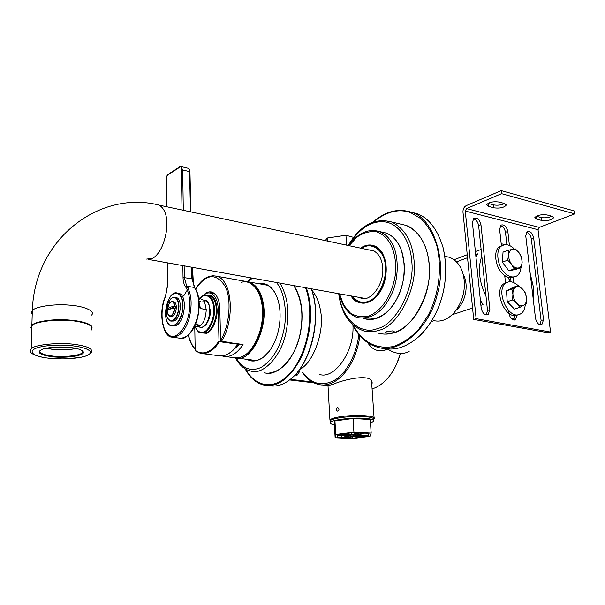 <?xml version="1.0" encoding="UTF-8"?>
<svg xmlns="http://www.w3.org/2000/svg" width="605" height="605" viewBox="0 0 605 605"><rect width="100%" height="100%" fill="white"/><g stroke="black" fill="none" stroke-linecap="round" stroke-linejoin="round"><path stroke-width="0.91" d="M400.419 353.471C397.545 363.567 393.288 371.841 387.631 378.284C382.904 383.638 377.724 387.177 372.09 388.917M396.509 364.323L400.465 353.471M302.424 372.204C306.576 378.798 312.006 382.904 318.714 384.508C336.282 388.607 355.914 366.615 359.877 335.76M327.751 385.635L332.788 384.44C345.266 378.851 374.336 372.816 371.999 383.941L371.803 384.704M387.775 349.123C379.411 352.632 372.748 350.514 367.787 342.785M358.78 334.436C356.821 354.197 346.211 373.209 335.336 379.774C322.586 386.92 311.688 384.409 302.629 372.226M319.16 374.298C333.862 380.159 354.651 351.966 352.942 325.256M382.481 350.719L383.351 350.197M510.227 281.748L508.102 277.317M505.863 276.281L505.266 276.372M508.397 277.408L510.386 281.756M504.827 276.606L505.795 276.243M475.696 254.622L477.784 253.828L475.946 257.072M480.385 300.322L483.024 304.61L480.899 305.306M456.541 261.867L467.536 257.707M472.573 308.036L452.207 314.706M433.974 320.68L431.252 321.573M456.215 310.161C465.933 302.182 468.951 284.282 463.294 274.791M485.989 296.11C482.442 288.842 480.355 281.854 479.727 275.146C478.978 268.416 479.674 262.101 481.822 256.195M501.197 243.717L504.993 244.654M530.207 273.573L533.277 286.513L533.194 298.878M514.401 318.979L511.429 318.691M409.139 351.505C402.317 354.848 395.05 353.955 387.351 348.835M433.203 320.476C440.349 322.389 447.231 319.909 453.848 313.05C461.796 303.188 465.245 292.223 464.194 280.145L463.536 275.872C461.449 266.51 456.798 260.332 449.568 257.329L445.772 256.497M337.635 407.732C336.1 408.821 336.025 409.956 337.393 411.135L337.287 411.12C335.964 409.963 336.047 408.829 337.522 407.717L337.635 407.732M337.976 407.725C339.382 408.904 339.299 410.039 337.726 411.128L337.287 411.12M374.132 418.645C376.953 415.325 351.898 414.387 338.074 417.11C333.514 417.949 330.806 418.947 329.937 420.112L330.398 421.269M299.392 371.825L297.471 374.949L294.885 375.115M296.11 375.312L297.826 371.72M312.127 381.952L290.324 379.343M313.783 382.836L289.553 379.94M536.408 219.055L534.744 217.724C536.885 215.236 540.968 214.306 546.988 214.934L552.108 216.31L553.719 217.603C551.578 220.091 547.517 221.022 541.528 220.409L536.408 219.055L536.075 216.31M536.219 216.227L541.173 217.55C544.878 218.163 548.448 217.724 551.866 216.25M487.955 203.378L493.68 204.906C497.62 205.564 501.273 205.103 504.646 203.53M488.515 206.403L486.617 204.83C488.764 202.259 492.893 201.314 498.996 202.01L504.502 203.492L506.34 205.012C504.199 207.583 500.085 208.536 494.005 207.855L488.515 206.403L488.19 203.446M486.276 314.94L487.486 310.478L478.638 225.657C477.859 221.785 476.075 219.502 473.284 218.806M489.891 309.707L488.114 314.608C484.779 315.455 482.465 313.269 481.179 308.066L472.414 222.587L473.753 218.352C477.133 217.248 479.538 219.365 480.96 224.712L489.891 309.707L487.486 310.478M513.713 319.992L514.817 315.477M517.252 314.865L515.505 319.735C512.367 320.469 510.166 318.343 508.896 313.345M511.036 281.809L510.59 277.786M506.877 244.707L505.485 232.32C504.736 228.622 503.05 226.391 500.418 225.635M501.439 245.948L499.609 229.363L500.948 225.128C504.154 224.16 506.445 226.255 507.822 231.412L509.41 245.448M513.025 277.461L513.592 282.49M508.888 313.284L508.578 310.531M505.576 283.382L504.714 275.525M540.076 324.84L541.104 320.529L531.303 238.725C530.585 235.186 528.982 233.008 526.494 232.199M543.532 319.818L541.83 324.651C538.821 325.278 536.711 323.161 535.493 318.298L525.753 235.882L527.076 231.647C530.131 230.8 532.324 232.864 533.648 237.848L543.532 319.818L541.104 320.529M574.75 213.86L574.364 210.971L501.205 190.613L501.545 193.653L574.75 213.86L539.289 227.382L538.034 229.696L550.542 332.069L548.1 332.758L473.707 319.432L462.969 212.03C462.916 209.043 464.005 206.91 466.228 205.632L501.205 190.613M501.545 193.653L466.531 208.589L465.268 211.047L476.12 318.669L550.542 332.069M476.12 318.669L473.707 319.432M508.321 250.16L503.035 252.119L502.354 262.116L508.797 270.798L515.846 269.414L521.17 267.546L514.129 268.93L511.573 264.332C513.743 267.092 515.997 268.317 518.334 268C520.587 267.41 521.858 265.512 522.145 262.305L521.51 257.488L519.249 252.988C517.116 250.243 514.878 249.003 512.533 249.283C510.272 249.82 508.979 251.703 508.661 254.924C508.548 258.259 509.516 261.39 511.573 264.332L507.663 260.203L508.661 254.924L508.321 250.16L515.384 248.905L519.249 252.988L521.767 257.556L522.145 262.305L521.17 267.546M508.797 270.798L514.129 268.93M502.354 262.116L507.663 260.203M520.958 267.622C520.618 271.509 519.181 274.315 516.64 276.046C512.692 277.929 508.722 276.909 504.736 272.976C497.045 265.928 495.268 248.935 501.832 245.804C505.984 243.664 510.136 244.73 514.295 249.01M514.189 276.961C510.295 278.587 506.438 277.513 502.611 273.725C494.935 266.692 493.166 249.729 499.73 246.59L502.233 245.547M518.281 285.651L512.919 287.451L506.491 290.869L507.217 301.721L514.416 309.072L519.831 307.37L516.912 303.468C519.302 305.775 521.57 306.41 523.711 305.381C525.73 304.088 526.652 301.698 526.486 298.189C526.131 294.643 524.815 291.61 522.531 289.114C520.171 286.808 517.91 286.15 515.762 287.133L518.281 285.651L522.531 289.114L525.412 293.017L526.486 298.189L526.199 303.831L519.831 307.37M516.912 303.468L512.609 299.982L512.919 294.295C513.259 297.887 514.59 300.95 516.912 303.468M512.919 294.295L511.86 289.077L515.762 287.133C513.721 288.381 512.768 290.763 512.919 294.295M507.217 301.721L512.609 299.982M506.491 290.869L511.86 289.077M525.299 304.436C524.89 308.701 523.59 311.666 521.389 313.322L520.459 313.935C508.359 321.331 494.474 289.107 506.408 282.792C509.871 280.765 513.804 281.733 518.213 285.681M518.031 314.744C505.788 321.482 492.53 289.704 504.275 283.518L506.771 282.58M327.365 241.04L327.184 238.022L345.939 235.269L346.567 245.138M345.939 235.269L353.562 237.372M325.278 240.593L327.184 238.022M364.641 433.135L369.035 433.377L368.241 435.555L358.198 435.01L364.641 433.135M368.241 435.555L368.09 433.324M335.132 437.717L352.087 438.602L369.957 436.349L371.183 433.104L370.268 419.56L353.055 418.494L334.951 420.974L334.368 424.415L335.132 437.717L335.73 434.503L334.951 420.974M371.183 433.104L353.91 432.144L353.055 418.494M353.91 432.144L335.73 434.503M347.875 438.012L354.129 436.197L364.127 436.727L352.193 438.239L347.875 438.012M352.193 438.239L352.102 436.78M346.098 436.954L346.158 437.922L343.292 437.77L350.62 435.623L337.764 434.617L352.465 435.086L359.99 432.877L362.902 433.036L355.354 435.237L355.294 434.254M350.62 435.623L350.582 434.98M355.354 435.237L367.969 435.918M367.984 436.243L366.229 436.462L366.191 435.827M366.229 436.462L353.509 435.781L353.441 434.798M353.509 435.781L346.158 437.922M353.804 432.537L358.243 432.779L351.83 434.662L341.636 434.11L353.804 432.537M351.83 434.662L351.717 432.809M337.204 437.453L337.628 435.313L347.784 435.857L341.568 437.68L337.204 437.453M341.439 435.517L341.568 437.68M334.399 424.899C331.411 424.317 330.111 423.56 330.504 422.638C330.338 420.104 351.497 417.337 364.051 418.297C370.721 418.736 373.996 419.704 373.882 421.201L370.502 423.054M330.451 421.677L330.406 420.944C330.239 418.395 351.392 415.605 363.938 416.573C370.608 417.019 373.882 417.995 373.761 419.507L373.837 420.536M392.925 330.859L394.407 331.812C394.082 333.521 384.47 333.31 385.272 332.175L386.436 331.517L392.925 330.859M363.242 318.359C370.888 320.9 378.405 319.13 385.786 313.042C398.022 303.702 406.136 279.699 404.155 263.485L401.629 250.984C397.356 239.504 390.626 233.182 381.437 232.01L386.293 233.107C391.034 235.02 394.853 238.264 397.735 242.839C405.524 253.661 406.749 278.361 398.491 295.633C390.096 313.019 378.783 320.741 364.55 318.79M358.984 297.357L360.618 298.008C370.562 302.818 384.561 283.722 382.678 267.418C381.967 258.834 378.632 253.147 372.68 250.349L368.385 249.797M372.899 250.432L371.425 250.447M362.047 297.91L363.363 298.454M362.72 303.158L360.935 302.492M372.196 245.774L374.094 245.827M265.852 284.804L265.315 284.857M253.903 360.247L254.297 360.421M247.105 359.37C251.763 362.138 257.148 361.48 263.258 357.404C279.117 345.183 285.265 312.324 275.192 293.115C272.144 287.942 268.68 284.857 264.816 283.874L258.6 283.669M259.87 283.896L265.096 284.289C268.9 285.288 272.31 288.335 275.313 293.433L277.377 298.008M269.316 351.233L263.485 357.116C259.008 360.255 254.834 361.351 250.962 360.406L248.405 359.536M252.693 360.671L249.547 359.688M261.005 284.093L264.34 284.093M204.021 294.673C206.562 292.26 209.179 291.391 211.886 292.056C216.802 294.219 219.441 299.649 219.789 308.331L220.606 340.312L221.407 341.515L230.611 342.43M209.307 292.933L212.317 292.2M230.618 342.785L243.044 344.502C237.137 353.532 230.618 357.479 223.479 356.322L222.118 355.921M233.069 350.234L239.686 344.041M238.362 343.852L237.44 344.91M311.514 289.734C316.264 295.323 319.266 302.364 320.521 310.849C324.938 330.943 313.246 363.408 299.558 369.443M238.975 343.942L235.685 347.308M30.961 327.35L31.883 325.271C34.462 321.951 50.404 318.986 66.164 319.826C82.061 320.839 90.735 323.584 92.194 328.046M51.682 356.723C39.053 354.727 36.066 352.186 42.713 349.115C50.586 346.945 60.024 346.431 71.027 347.557C77.69 348.382 81.728 349.75 83.165 351.671C86.243 355.528 66.051 358.568 51.682 356.723M71.753 347.648L50.82 347.474M46.29 348.177L52.264 349.229C60.659 350.166 68.645 349.902 76.215 348.427M76.442 348.48C68.758 349.977 60.651 350.25 52.128 349.297L46.056 348.223M82.318 350.726L82.121 352.776C80.533 355.611 63.049 357.525 51.969 355.982C42.91 354.81 38.932 352.942 40.028 350.386M200.255 307.862L200.028 306.606M238.113 343.821L237.697 344.192L219.494 341.689L219.01 340.978L218.216 309.117C217.876 300.587 215.289 295.263 210.472 293.145C207.583 292.427 204.777 293.523 202.055 296.45M194.757 326.208L195.188 350.318L195.438 350.9L200.459 353.358C207.326 354.5 213.671 350.613 219.494 341.689M213.126 293.591L215.093 294.022M200.822 301.766L199.113 301.668M300.715 367.787C315.492 346.264 319.16 311.968 312.135 291.648M311.167 288.736C321.89 313.103 312.21 362.365 290.945 378.836C283.805 384.772 276.485 387.056 268.983 385.68L268.386 385.544M420.762 334.694C441.279 313.632 450.491 280.062 443.14 248.133M410.598 211.954L417.132 213.739C428.824 218.019 437.491 229.348 443.117 247.74C450.536 279.964 441.234 313.866 420.528 335.117C407.868 346.71 395.526 351.066 383.494 348.185M204.263 300.209L206.252 309.7C205.556 320.567 202.274 326.216 196.413 326.639L194.901 325.898M188.291 168.296L189.887 169.687L189.554 171.608L182.687 169.975L181.334 167.222L180.524 166.715L167.388 175.231L166.458 178.195M167.056 175.616L168.447 174.066M180.872 166.662L180.116 166.519M192.042 267.274L192.254 278.822L194.719 287.685C197.525 291.625 199.03 297.176 199.242 304.338L199.506 306.402C199.438 307.96 201.692 309.057 206.252 309.7M198.818 304.156C198.584 296.889 197.086 291.323 194.326 287.458L186.703 286.173C191.664 293.886 192.435 304.822 189.025 319.001C185.047 331.306 179.307 337.34 171.797 337.114L179.307 338.142C187.603 342.143 199.816 321.535 198.818 304.156L199.242 304.338C198.863 318.722 194.976 329.226 187.573 335.866L181.659 338.331M189.38 286.626L183.648 296.019M194.719 287.685L191.876 278.686L191.641 267.198M190.484 211.826L189.554 171.608M167.668 310.418L167.252 309.11C168.175 307.847 170.633 306.886 174.626 306.228L175.352 306.312L175.374 308.104L174.641 308.028C170.413 308.724 167.925 309.737 167.177 311.068L167.509 313.723L169.642 316.203L171.049 316.06C173.159 314.759 174.421 312.082 174.83 308.021M167.32 312.717L167.199 311.56M167.683 309.858L175.352 306.312M167.063 309.624L169.536 302.795C172.115 300.594 173.809 301.744 174.626 306.228M174.641 308.028C172.969 315.969 170.595 317.867 167.509 313.723L167.177 311.068M173.423 301.789L173.847 301.857C177.893 302.742 176.531 314.744 172.546 316.279L170.058 316.264M175.624 297.463L176.327 297.569C182.907 299.014 180.676 318.548 174.187 320.998L171.177 321.119M177.847 293.145L178.823 293.304C187.951 295.308 184.835 322.389 175.828 325.717L172.243 325.951M541.528 220.409L541.173 217.55M494.005 207.855L493.68 204.906M480.96 224.712L478.638 225.657M515.294 315.462L514.832 315.606M507.822 231.412L505.485 232.32M533.648 237.848L531.303 238.725M465.268 211.047L538.034 229.696M466.531 208.589L539.289 227.382M399.92 223.933L406.265 225.431C419.605 231.896 427.198 244.594 429.043 263.515C433.225 290.415 413.155 329.022 393.908 332.712C388.977 334.391 383.925 334.573 378.753 333.272M338.717 293.705C341.28 313.488 349.652 325.898 363.832 330.912C368.967 332.213 373.988 332.009 378.889 330.307C398.022 326.526 418.093 287.466 414.024 260.316C412.239 241.213 404.737 228.425 391.503 221.944L382.965 220.349M362.327 302.719L363.786 303.181M364.543 303.143L362.864 302.765M352.231 296.14C354.394 299.278 357.003 301.328 360.066 302.266L368.377 301.887C378.012 299.581 387.82 279.926 385.929 266.291C385.09 256.255 381.188 249.585 374.23 246.303L375.773 246.53L374.215 246.296C369.814 244.965 365.639 245.653 361.699 248.368M375.092 246.212L373.58 246.091M348.661 245.585C359.34 228.123 371.561 220.25 385.332 221.974C399.368 223.933 410.477 241.758 411.634 260.521C415.559 286.876 396.116 324.809 377.55 328.53C360.482 335.994 340.781 317.723 339.118 293.773M361.858 248.405C371.16 240.911 385.06 250.553 385.347 266.344C387.208 279.782 377.543 299.165 368.044 301.441C362.206 303.619 356.988 301.857 352.39 296.163M339.231 293.796C342.12 306.478 348.261 314.426 357.668 317.64C371.856 319.584 383.139 311.817 391.533 294.34C399.792 276.977 398.612 252.164 390.86 241.312C387.994 236.714 384.19 233.47 379.464 231.556L372.831 230.384M351.036 295.921C359.748 310.94 381.248 301.101 385.332 278.3C390.006 254.183 375.516 237.795 360.512 248.118M361.245 248.269C365.609 245.275 369.98 244.488 374.351 245.917C377.603 247.188 380.197 249.411 382.126 252.58L385.824 262.956M380.099 291.776C374.654 300.458 367.953 304.088 359.99 302.666C356.542 301.494 353.804 299.293 351.777 296.057M339.518 293.849L343.663 304.965L350.061 312.777C355.74 316.521 362.085 317.587 369.095 315.976C382.602 310.1 392.758 294.355 395.685 272.394C396.54 250.568 389.06 236.094 376.59 231.783C369.867 230.974 363.318 232.743 356.958 237.092L349.07 245.675M276.417 282.474C284.932 292.253 287.526 314.729 283.586 331.2C279.729 348.367 272.242 360.436 261.126 367.416C250.916 371.871 242.605 368.74 236.192 358.016M247.868 281.696L252.451 278.156M293.78 285.605C301.759 299.097 303.861 315.19 300.088 333.869C296.231 356.738 277.574 377.301 264.635 372.778M235.504 357.918C239.225 365.11 244.329 369.504 250.81 371.092C263.621 375.622 282.18 354.848 286.074 331.774C289.878 312.921 287.851 296.7 279.986 283.117M241.493 356.655C252.058 354.084 263.538 330.595 262.661 312.067C263.115 293.818 251.816 278.096 241.062 282.482M245.327 281.31L247.914 281.771C258.002 284.6 263.992 302.107 262.298 318.253C261.148 336.236 250.341 354.628 241.07 357.124L233.825 357.661L225.733 356.617M221.407 341.515C235.194 320.204 232.479 279.51 216.461 276.19L212.71 275.736M195.165 348.82C192.193 345.78 189.962 341.212 188.48 335.125M195.657 289.114C206.108 273.755 215.856 272.681 224.901 285.908C231.859 298.068 229.817 325.671 220.606 340.312M235.685 357.933C249.782 363.492 267.781 330.005 263.523 305.086C261.852 292.896 257.133 285.212 249.366 282.028L247.385 281.627M253.608 285.076C261.685 293.243 264.657 305.782 262.525 322.684C258.653 341.167 251.99 352.458 242.544 356.557M146.644 259.091L152.725 258.358C159.554 253.956 164.167 244.647 166.564 230.422C167.865 217.656 165.452 209.239 159.342 205.178L157.111 204.717M91.62 315.084C95.628 310.955 83.755 306.054 69.348 305.124C53.293 303.718 34.916 306.826 32.322 310.562L31.392 312.437L32.209 314.418M87.415 355.339C81.872 358.41 61.029 359.922 48.574 358.19C26.612 355.793 25.849 347.24 51.266 345.47C76.336 343.413 98.933 350.454 87.415 355.339M31.762 329.445L30.938 327.555L31.868 325.762L31.18 348.813C30.22 350.96 27.376 354.038 44.316 357.646C49.625 358.447 56.409 358.871 64.674 358.924L79.784 357.525C84.307 356.564 87.15 355.71 88.315 354.961L91.158 352.602C93.359 349.002 87.967 346.279 74.982 344.434C59.358 342.067 33.494 344.827 31.18 348.813L30.515 351.52M92.028 327.418C91.363 318.918 38.516 316.808 31.868 325.762C34.175 321.474 59.865 318.578 75.375 321.164C88.269 323.183 93.624 326.125 91.438 329.99M90.871 325.982C86.023 322.253 76.427 320.204 62.073 319.833C46.177 320.075 36.285 321.898 32.398 325.293M31.861 325.944L31.793 328.296M237.697 344.192C231.836 353.002 225.423 356.829 218.45 355.679L202.66 353.638M218.216 309.117L219.812 309.367M205.866 324.522C208.884 320.937 210.389 316.392 210.381 310.887L208.99 304.512M204.868 301.449L203.03 301.948M199.468 325.18L200.187 325.755M198.916 299.732C204.535 290.99 213.799 296.76 213.716 309.435C214.367 318.238 208.914 330.564 203.87 331.858C200.3 333.272 197.366 331.532 195.067 326.624M208.309 295.361L209.489 295.55C213.746 297.418 216.03 302.122 216.325 309.662C216.998 318.722 211.379 331.396 206.176 332.712L201.798 332.939M201.125 332.871L206.645 333.31C212 331.963 217.785 318.918 217.089 309.601C216.325 299.354 212.945 294.522 206.955 295.104M194.923 326.632C197.412 331.192 199.34 333.242 200.694 332.78L204.339 332.455C209.534 331.132 215.153 318.442 214.48 309.374C214.193 301.827 211.916 297.123 207.659 295.255C205.178 296.352 207.81 291.534 198.894 299.558M219.01 340.978C211.016 352.639 203.076 355.748 195.188 350.318M245.161 368.853C249.956 377.891 256.301 383.32 264.188 385.128C278.126 387.729 290.823 377.822 302.281 355.4C311.802 330.269 313.163 307.763 306.357 287.874M305.487 287.715C314.108 309.586 309.616 347.996 292.737 370.154C277.377 389.786 257.427 389.733 245.433 369.02M352.67 324.696C358.576 336.652 366.933 344.177 377.732 347.255C399.595 354.772 430.268 326.632 437.324 294.166C447.413 260.339 433.104 218.36 412.141 212.514L401.266 210.351M373.527 221.914C386.648 211.417 399.073 208.347 410.818 212.718L421.004 218.73C427.501 225.083 432.696 233.734 436.591 244.692C442.618 268.711 438.527 295.119 428.211 315.243L418.441 329.717C410.568 337.9 402.204 343.504 393.348 346.536C376.038 349.486 362.622 342.332 353.093 325.074M197.88 324.84L199.34 326.261M205.496 324.756C211.962 318.26 211.077 301.154 204.845 300.745M204.558 300.239L205.035 300.337C214.223 302.25 208.604 330.285 200.051 327.169L197.2 326.76M198.69 326.534L196.95 324.605M166.632 176.728L166.874 206.789M167.441 262.842L167.676 285.114L165.52 296.503C157.814 314.925 163.721 341.303 175.949 335.624C183.081 331.328 187.633 322.654 189.622 309.609C190.257 299.414 188.904 291.822 185.561 286.83C183.973 284.615 183.133 281.499 183.035 277.483L182.861 265.618M182.037 210.026L181.334 167.222M184.139 265.845L184.313 277.377L186.703 286.173L185.561 286.83M182.687 169.975L183.3 210.29M192.254 278.822L183.035 277.483M174.807 306.228C174.573 303.733 173.756 302.197 172.349 301.623L169.536 302.795L167.252 309.11M168.651 315.613L169.642 316.203M167.653 318.291L170.504 321.021L172.758 320.786C176.562 318.328 178.626 313.481 178.959 306.243C178.83 301.464 177.477 298.499 174.905 297.342L172.486 297.607L170.671 298.976M178.702 306.259C178.876 315.855 171.918 324.862 168.198 319.183C164.242 314.124 167.222 300.125 172.334 297.758C176.07 296.707 178.188 299.543 178.702 306.259M178.823 293.304L177.401 293.07C166.882 289.326 160.469 323.819 171.321 325.815L174.399 325.505C179.693 322.132 182.566 315.417 183.02 305.359C182.831 298.764 180.956 294.673 177.401 293.07L174.013 293.448L171.555 295.285M182.763 305.374C183.02 318.774 173.28 331.26 168.122 323.312C162.647 316.256 166.761 296.926 173.854 293.599C179.057 292.094 182.029 296.026 182.763 305.374M322.041 384.901L327.744 385.574M371.886 382.277L371.999 383.918M382.625 350.696L387.729 349.093M454.09 259.734L467.234 254.72M475.386 251.612L481.119 249.426M444.834 256.286L449.568 257.329M329.937 420.112L328.001 385.604M374.087 417.964L371.576 381.505M297.471 374.949L296.397 375.289M486.995 314.963L488.114 314.608M514.515 320.037L515.505 319.735M540.953 324.908L541.83 324.651M501.832 245.804L499.73 246.59M506.408 282.792L504.275 283.518M330.406 420.944L330.504 422.638M385.945 334.134L394.127 332.674C411.007 327.229 426.238 304.368 429.013 279.215C431.864 254.077 421.874 231.193 406.265 225.431L391.503 221.944C374.48 217.528 360.073 225.378 348.276 245.501M361.616 248.352C365.844 245.607 370.048 244.927 374.23 246.303L376.106 246.711M352.14 296.117C354.288 299.241 356.927 301.29 360.066 302.266M363.023 298.439L360.618 298.008M348.79 245.615L349.04 245.252C358.039 232.94 368.18 228.372 379.464 231.556L386.293 233.107M374.351 245.917C383.267 248.738 388.803 264.619 384.84 280.009C381.074 295.406 369.156 305.714 359.99 302.666L362.592 303.12M252.103 360.55L250.962 360.406M293.917 285.628C301.85 297.985 303.975 314.063 300.299 333.877C294.045 357.994 283.518 371.077 268.726 373.134M247.203 281.59L251.453 277.975M264.566 284.728L266.941 284.978M255.446 360.595L253.321 360.172M195.559 288.948C201.662 278.867 208.627 274.617 216.461 276.19L247.914 281.771C258.479 284.743 264.854 302.825 262.086 322.162C259.371 341.538 248.095 357.547 237.107 357.941M188.337 335.253C189.72 341.288 191.997 346.015 195.173 349.44M267.486 285.242L249.366 282.028M255.983 360.519L237.553 358.137M148.648 259.454L364.785 298.401M374.23 251.045L159.342 205.178C100.944 189.743 34.727 237.561 32.322 310.562L31.883 325.271M82.121 352.776L82.151 350.605M83.165 351.671L82.537 351.066M237.984 344.086C233.084 351.505 227.684 355.46 221.77 355.952M208.256 295.353L207.659 295.255M195.438 350.9L200.459 353.358M210.472 293.145L214.473 293.811M197.472 324.734L195.604 324.265M268.983 385.68L267.773 385.536M417.132 213.739L412.141 212.514C398.672 207.893 385.627 211.084 373.005 222.103M198.553 297.433C200.989 299.225 203 300.171 204.603 300.269L205.035 300.337C212.158 300.534 211.803 326.352 201.238 327.282M167.714 174.648L180.35 166.398M166.458 177.636L166.753 206.759M167.32 262.82L167.547 285.212L165.445 296.337C157.625 313.201 163.524 337.303 171.797 337.114M188.768 168.417L180.532 166.443M198.357 324.9L200.489 325.437M202.108 301.895L204.83 302.046M194.53 326.685L196.406 326.639M192.503 267.357L193.343 282.437L194.122 286.8M189.917 170.186L190.893 211.916M173.847 301.857L172.349 301.623M170.504 321.021C167.751 319.954 166.36 316.68 166.314 311.189L168.137 302.825C172.1 296.609 173.438 297.199 174.905 297.342L176.327 297.569"/></g></svg>
